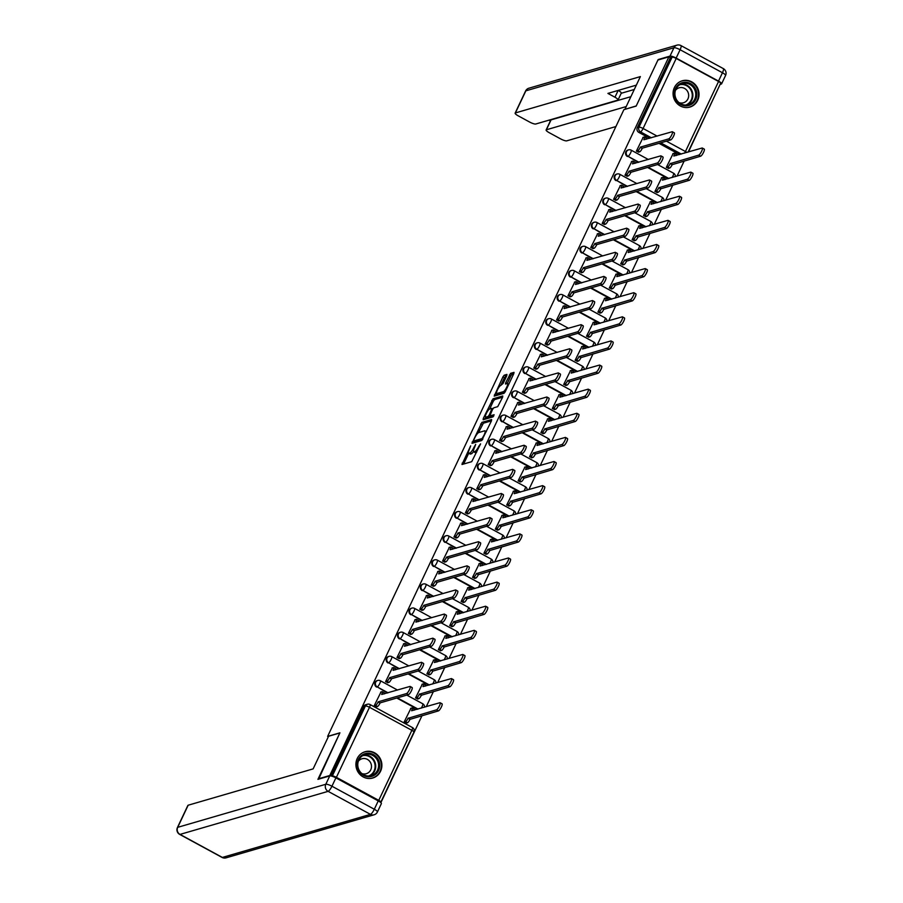 <?xml version="1.0" encoding="UTF-8"?>
<svg xmlns="http://www.w3.org/2000/svg" width="903" height="903" viewBox="0 0 903 903"><rect width="100%" height="100%" fill="white"/><g stroke="black" fill="none" stroke-linecap="round" stroke-linejoin="round"><path stroke-width="1.35" d="M470.666 445.845L461.986 464.503L471.716 461.67L480.588 443.87L478.85 446.184A5.508 1.309 -61.5 0 1 474.82 451.534L474.007 451.771A5.508 1.309 -61.5 0 1 473.68 451.76A5.508 1.309 -61.5 0 1 474.583 447.425L475.689 444.378L473.815 447.64A5.508 1.309 -61.5 0 1 469.797 453.001L468.984 453.238A5.508 1.309 -61.5 0 1 468.646 453.216A5.508 1.309 -61.5 0 1 469.549 448.881L470.666 445.845M357.216 758.531A13.68 12.935 73.8 0 0 359.022 773.419A13.68 12.935 73.8 0 0 372.713 778.025A13.68 12.935 73.8 0 0 380.569 771.23A13.68 12.935 73.8 0 0 378.775 756.342A13.68 12.935 73.8 0 0 365.072 751.747A13.68 12.935 73.8 0 0 357.216 758.531M674.383 87.58A13.68 12.935 73.8 0 0 676.178 102.468A13.68 12.935 73.8 0 0 689.869 107.073A13.68 12.935 73.8 0 0 697.726 100.278A13.68 12.935 73.8 0 0 695.931 85.39A13.68 12.935 73.8 0 0 682.228 80.796A13.68 12.935 73.8 0 0 674.383 87.58M506.752 375.761L506.922 374.406L504.201 375.196L502.937 376.867L494.189 396.135L504.021 393.313L505.285 391.631L513.751 373.729L514.033 372.375L510.624 373.323L505.748 382.669L505.466 384.023L507.204 383.549A4.605 1.095 -61.5 0 1 507.486 383.561A4.605 1.095 -61.5 0 1 506.504 387.658A4.605 1.095 -61.5 0 1 503.366 391.665L496.966 393.527A4.605 1.095 -61.5 0 1 496.684 393.516A4.605 1.095 -61.5 0 1 497.666 389.419A4.605 1.095 -61.5 0 1 500.804 385.412L503.129 383.425L506.752 375.761M318.612 779.154L339.912 732.818L327.631 736.396L623.894 109.658L636.163 106.091L657.948 60.016L668.897 56.833L329.572 775.97M318.138 778.894L329.087 775.711M481.886 422.39L471.987 443.328L481.717 440.506L491.435 420.922L491.616 419.556L481.886 422.39L483.387 423.202L478.432 432.684M483.319 418.371L493.038 398.787L502.768 395.965L502.587 397.32L497.711 406.666L493.772 407.806L492.507 409.488L489.821 415.922L494.11 414.737L493.038 416.859L483.139 419.737L483.319 418.371L484.821 419.184L485.746 417.209M679.598 154.56L658.953 143.34M649.663 138.283L638.827 132.391L640.532 131.894A3.51 3.319 -106.2 0 1 638.997 127.176L672.103 57.149A3.51 0.779 25.3 0 1 676.2 58.458L718.562 81.484A3.51 0.779 25.3 0 1 720.628 83.302L688.12 152.076M380.874 802.688L422.006 715.673M426.261 706.677L433.406 691.551M437.662 682.555L444.807 667.43M449.051 658.445L456.207 643.32M460.451 634.324L467.607 619.198M471.851 610.202L479.008 595.088M483.252 586.092L490.408 570.967M494.652 561.971L501.808 546.846M506.052 537.861L513.209 522.735M517.453 513.739L524.609 498.614M528.853 489.618L536.01 474.493M540.254 465.508L547.41 450.383M551.654 441.386L558.81 426.261M563.054 417.265L570.211 402.151M574.455 393.155L581.611 378.03M585.855 369.034L593.011 353.908M597.255 344.912L604.412 329.798M608.656 320.802L615.812 305.677M620.056 296.681L627.213 281.555M631.457 272.571L638.602 257.445M642.857 248.449L650.002 233.324M654.257 224.328L661.402 209.214M665.658 200.218L672.803 185.092M677.058 176.096L684.203 160.971M688.458 151.975L720.007 84.611M668.897 56.833L670.398 57.645L672.103 57.149M380.49 802.349L380.637 802.304A3.51 0.779 -154.7 0 0 380.818 802.18A3.51 0.779 -154.7 0 0 378.752 800.363L336.39 777.336A3.51 0.779 -154.7 0 0 332.293 776.027L365.399 705.988A3.51 3.319 -106.2 0 1 367.408 704.25L365.704 704.746A3.51 3.319 -106.2 0 0 363.695 706.485L365.399 705.988A3.51 0.779 -154.7 0 1 369.496 707.297L336.39 777.336M410.933 708.268L404.126 722.05L406.474 723.055M380.987 691.991L374.181 705.785L376.54 706.778M392.387 667.87L385.581 681.663L387.94 682.657M422.333 684.147L415.527 697.94L417.875 698.933M403.788 643.76L396.981 657.542L399.34 658.547M433.733 660.025L426.927 673.819L429.275 674.823M415.188 619.639L408.382 633.432L410.741 634.425M445.134 635.915L438.327 649.697L440.675 650.702M426.588 595.529L419.782 609.311L422.141 610.315M456.534 611.794L449.728 625.587L452.076 626.58M437.989 571.407L431.182 585.2L433.542 586.194M467.935 587.684L461.128 601.466L463.476 602.47M449.389 547.286L442.583 561.079L444.942 562.072M479.335 563.562L472.529 577.356L474.876 578.349M460.79 523.176L453.983 536.958L456.342 537.962M490.735 539.441L483.929 553.234L486.277 554.228M472.19 499.054L465.384 512.848L467.743 513.841M502.136 515.331L495.329 529.113L497.677 530.117M483.59 474.933L476.784 488.726L479.132 489.719M513.536 491.209L506.718 505.003L509.078 505.996M494.991 450.823L488.184 464.605L490.532 465.609M524.925 467.088L518.119 480.881L520.478 481.886M506.391 426.701L499.585 440.495L501.933 441.488M536.326 442.978L529.519 456.76L531.878 457.765M517.791 402.591L510.985 416.373L513.333 417.378M547.726 418.857L540.92 432.65L543.279 433.643M529.192 378.47L522.385 392.263L524.733 393.256M559.126 394.746L552.32 408.528L554.679 409.533M540.592 354.348L533.786 368.142L536.134 369.135M570.527 370.625L563.72 384.418L566.079 385.412M551.993 330.238L545.186 344.02L547.534 345.025M581.927 346.504L575.121 360.297L577.48 361.29M563.393 306.117L556.587 319.91L558.934 320.904M593.327 322.394L586.521 336.176L588.88 337.18M574.793 281.996L567.987 295.789L570.335 296.782M604.728 298.272L597.921 312.066L600.281 313.059M586.194 257.886L579.387 271.668L581.735 272.672M616.128 274.151L609.322 287.944L611.681 288.949M597.594 233.764L590.788 247.557L593.136 248.551M627.529 250.041L620.722 263.823L623.07 264.827M608.994 209.654L602.188 223.436L604.536 224.441M638.929 225.919L632.123 239.713L634.47 240.706M620.395 185.533L613.588 199.326L615.936 200.319M650.329 201.809L643.523 215.591L645.871 216.596M631.795 161.411L624.989 175.205L627.337 176.198M661.73 177.688L654.923 191.481L657.271 192.474M643.196 137.301L636.389 151.083L638.737 152.088M673.13 153.566L666.324 167.36L668.671 168.353M668.197 178.67L647.553 167.45M638.263 162.405L628.036 156.332A3.51 3.319 -106.2 0 1 628.511 149.875L627.912 150.056A3.51 3.319 73.8 0 0 627.427 156.512M656.797 202.791L636.152 191.571M626.863 186.515L616.636 180.453A3.51 3.319 -106.2 0 1 617.11 173.997L616.512 174.166A3.51 3.319 73.8 0 0 616.027 180.634M645.397 226.913L624.752 215.693M615.462 210.636L605.236 204.575A3.51 3.319 -106.2 0 1 605.71 198.107L605.112 198.288A3.51 3.319 73.8 0 0 604.626 204.744M633.996 251.023L613.351 239.803M604.062 234.757L593.835 228.685A3.51 3.319 -106.2 0 1 594.309 222.228L593.711 222.409A3.51 3.319 73.8 0 0 593.226 228.865M622.596 275.144L601.951 263.924M592.661 258.868L582.435 252.806A3.51 3.319 -106.2 0 1 582.909 246.35L582.311 246.519A3.51 3.319 73.8 0 0 581.825 252.987M611.196 299.265L590.551 288.046M581.261 282.989L571.035 276.928A3.51 3.319 -106.2 0 1 571.509 270.46L570.91 270.64A3.51 3.319 73.8 0 0 570.425 277.097M599.795 323.376L579.15 312.156M569.861 307.11L559.634 301.038A3.51 3.319 -106.2 0 1 560.108 294.581L559.51 294.75A3.51 3.319 73.8 0 0 559.025 301.218M588.395 347.497L567.761 336.277M558.46 331.22L548.234 325.159A3.51 3.319 -106.2 0 1 548.708 318.691L548.11 318.872A3.51 3.319 73.8 0 0 547.624 325.328M576.994 371.607L556.361 360.399M547.06 355.342L536.833 349.28A3.51 3.319 -106.2 0 1 537.308 342.813L536.709 342.993A3.51 3.319 73.8 0 0 536.224 349.45M565.594 395.728L544.961 384.509M535.66 379.452L525.433 373.39A3.51 3.319 -106.2 0 1 525.907 366.934L525.309 367.103A3.51 3.319 73.8 0 0 524.824 373.571M554.194 419.85L533.56 408.63M524.259 403.573L514.033 397.512A3.51 3.319 -106.2 0 1 514.518 391.044L513.909 391.225A3.51 3.319 73.8 0 0 513.423 397.681M542.793 443.96L522.16 432.74M512.859 427.695L502.632 421.622A3.51 3.319 -106.2 0 1 503.118 415.166L502.508 415.346A3.51 3.319 73.8 0 0 502.023 421.803M531.393 468.081L510.759 456.862M501.458 451.805L491.232 445.743A3.51 3.319 -106.2 0 1 491.717 439.287L491.108 439.456A3.51 3.319 73.8 0 0 490.622 445.924M519.993 492.203L499.359 480.983M490.058 475.926L479.832 469.865A3.51 3.319 -106.2 0 1 480.317 463.397L479.707 463.578A3.51 3.319 73.8 0 0 479.222 470.034M508.592 516.313L487.959 505.093M478.658 500.048L468.431 493.975A3.51 3.319 -106.2 0 1 468.917 487.518L468.307 487.688A3.51 3.319 73.8 0 0 467.822 494.155M497.192 540.434L476.558 529.214M467.257 524.158L457.031 518.096A3.51 3.319 -106.2 0 1 457.516 511.629L456.907 511.809A3.51 3.319 73.8 0 0 456.421 518.266M485.791 564.544L465.158 553.336M455.857 548.279L445.63 542.218A3.51 3.319 -106.2 0 1 446.116 535.75L445.506 535.93A3.51 3.319 73.8 0 0 445.021 542.387M474.391 588.666L453.757 577.446M444.457 572.389L434.23 566.328A3.51 3.319 -106.2 0 1 434.715 559.871L434.106 560.041A3.51 3.319 73.8 0 0 433.621 566.508M462.991 612.787L442.357 601.567M433.056 596.511L422.83 590.449A3.51 3.319 -106.2 0 1 423.315 583.981L422.706 584.162A3.51 3.319 73.8 0 0 422.22 590.618M451.59 636.897L430.957 625.677M421.656 620.632L411.429 614.559A3.51 3.319 -106.2 0 1 411.915 608.103L411.305 608.283A3.51 3.319 73.8 0 0 410.82 614.74M440.19 661.019L419.556 649.799M410.255 644.742L400.029 638.681A3.51 3.319 -106.2 0 1 400.514 632.224L399.905 632.393A3.51 3.319 73.8 0 0 399.419 638.861M428.79 685.14L408.156 673.92M398.855 668.863L388.629 662.802A3.51 3.319 -106.2 0 1 389.114 656.334L388.504 656.515A3.51 3.319 73.8 0 0 388.019 662.971M417.389 709.25L396.756 698.03M387.455 692.985L377.228 686.912A3.51 3.319 -106.2 0 1 377.714 680.456L377.104 680.625A3.51 3.319 73.8 0 0 376.619 687.093M327.631 736.396L328.32 736.769M670.398 57.645L637.292 127.673A3.51 3.319 73.8 0 0 638.827 132.391M330.859 775.937L363.695 706.485M468.646 453.216L470.147 454.04A5.508 1.309 -61.5 0 0 470.486 454.051L468.984 453.238M473.522 451.579A5.508 1.309 -61.5 0 1 471.298 453.814L470.486 454.051M473.68 451.76L475.17 452.572A5.508 1.309 -61.5 0 0 475.509 452.584L474.007 451.771M476.66 452.189A5.508 1.309 -61.5 0 1 476.321 452.347L475.509 452.584M468.713 453.261L463.623 464.018M491.469 420.854L483.387 423.202M474.289 441.454L473.635 442.854M473.714 440.077L473.59 441.036L482.123 438.553L484.042 435.178A5.508 1.309 -61.5 0 0 484.945 430.844A5.508 1.309 -61.5 0 0 484.618 430.821L478.782 432.526A5.508 1.309 -61.5 0 0 474.752 437.876L473.714 440.077M474.967 441.781L473.59 441.036M482.484 439.693L475.08 441.849M490.476 416.283L487.338 417.931A4.605 1.095 -61.5 0 1 487.056 417.92L485.554 417.107A4.605 1.095 -61.5 0 1 486.536 413.01A4.605 1.095 -61.5 0 1 489.674 409.003L493.286 401.282L491.785 400.469M502.621 397.252L494.539 399.611L493.286 401.282M491.266 416.655L493.704 416.08M485.554 417.107A4.605 1.095 -61.5 0 0 485.837 417.118L488.094 416.464L489.347 414.793L492.033 408.348L489.674 409.003M496.684 393.516L498.185 394.329A4.605 1.095 -61.5 0 0 498.456 394.34L496.966 393.527M504.8 392.5L498.456 394.34M513.784 373.661L512.125 374.135L510.861 375.817L507.215 383.549M496.898 393.629L495.939 395.661M506.786 375.693L504.438 377.68L500.781 385.423M404.194 722.095L405.47 721.723A3.51 0.835 -61.5 0 0 408.032 718.314L436.488 709.837A4.03 0.959 -61.5 0 0 439.23 706.327A4.03 0.959 -61.5 0 0 440.1 702.737A4.03 0.959 -61.5 0 0 439.851 702.726L411.61 710.74A3.51 0.835 -61.5 0 0 412.186 707.975A3.51 0.835 -61.5 0 0 411.971 707.963L410.594 708.358M413.913 709.024A3.51 0.835 118.5 0 1 414.127 709.024A3.51 0.835 118.5 0 1 414.161 710.187M441.793 703.776A4.03 0.959 118.5 0 1 442.041 703.787A4.03 0.959 118.5 0 1 441.183 707.376A4.03 0.959 118.5 0 1 438.44 710.887L409.973 719.364A3.51 0.835 118.5 0 1 407.411 722.784L405.47 721.723M406.136 723.145L407.411 722.784M410.086 719.138L408.133 718.077M374.26 705.819L375.524 705.446A3.51 0.835 -61.5 0 0 378.086 702.037L380.039 703.098A3.51 0.835 118.5 0 1 377.477 706.507L376.201 706.88M383.978 692.748A3.51 0.835 118.5 0 1 384.193 692.759A3.51 0.835 118.5 0 1 384.226 693.922M411.858 687.51A4.03 0.959 118.5 0 1 412.107 687.522A4.03 0.959 118.5 0 1 411.249 691.111A4.03 0.959 118.5 0 1 408.495 694.621L380.152 702.861M378.199 701.8L406.553 693.56A4.03 0.959 -61.5 0 0 409.296 690.05A4.03 0.959 -61.5 0 0 410.165 686.461A4.03 0.959 -61.5 0 0 409.917 686.449L381.676 694.463A3.51 0.835 -61.5 0 0 382.251 691.698A3.51 0.835 -61.5 0 0 382.037 691.687L380.66 692.093M415.594 697.974L416.87 697.601A3.51 0.835 -61.5 0 0 419.432 694.193L447.888 685.716A4.03 0.959 -61.5 0 0 450.631 682.205A4.03 0.959 -61.5 0 0 451.5 678.616A4.03 0.959 -61.5 0 0 451.252 678.605L423.01 686.619A3.51 0.835 -61.5 0 0 423.586 683.853A3.51 0.835 -61.5 0 0 423.372 683.842L421.994 684.248M425.313 684.903A3.51 0.835 118.5 0 1 425.527 684.914A3.51 0.835 118.5 0 1 425.561 686.077M453.193 679.666A4.03 0.959 118.5 0 1 453.441 679.677A4.03 0.959 118.5 0 1 452.584 683.266A4.03 0.959 118.5 0 1 449.841 686.777L421.374 695.254A3.51 0.835 118.5 0 1 418.811 698.662L416.87 697.601M417.536 699.035L418.811 698.662M421.487 695.017L419.534 693.955M426.995 673.852L428.27 673.491A3.51 0.835 -61.5 0 0 430.833 670.071L459.288 661.594A4.03 0.959 -61.5 0 0 462.031 658.084A4.03 0.959 -61.5 0 0 462.9 654.494A4.03 0.959 -61.5 0 0 462.652 654.483L434.411 662.497A3.51 0.835 -61.5 0 0 434.986 659.743A3.51 0.835 -61.5 0 0 434.772 659.732L433.395 660.127M436.713 660.782A3.51 0.835 118.5 0 1 436.928 660.793A3.51 0.835 118.5 0 1 436.962 661.955M464.594 655.544A4.03 0.959 118.5 0 1 464.842 655.555A4.03 0.959 118.5 0 1 463.984 659.145A4.03 0.959 118.5 0 1 461.241 662.655L432.774 671.132A3.51 0.835 118.5 0 1 430.212 674.541L428.27 673.491M428.936 674.913L430.212 674.541M432.887 670.906L430.934 669.845M328.557 736.261L313.138 768.882L188.163 805.216L177.71 827.329L325.802 784.267L329.753 775.914L317.912 779.357L339.844 732.976L328.557 736.261M378.255 800.905L335.893 777.878L331.943 786.22L374.305 809.246L378.255 800.905A5.26 1.174 25.3 0 1 381.359 803.636L377.42 811.978A5.26 1.174 -154.7 0 0 374.305 809.246A5.26 1.253 -61.5 0 1 370.467 814.371L328.105 791.344L180.013 834.406L222.364 857.432L370.467 814.371A5.26 4.978 73.8 0 0 374.124 814.788A5.26 5.26 0 0 0 377.42 811.978M222.048 857.421A5.26 5.26 0 0 0 226.032 857.85A5.26 4.978 73.8 0 1 222.364 857.432A5.26 1.253 118.5 0 1 222.048 857.421L179.686 834.395A5.26 1.253 -61.5 0 0 180.013 834.406A5.26 4.978 73.8 0 1 177.71 827.329A5.26 1.174 -154.7 0 0 177.439 827.52L187.892 805.408A5.26 1.174 25.3 0 1 188.163 805.216M329.753 775.914A5.26 1.174 25.3 0 1 335.893 777.878M676.144 58.074L718.506 81.101L722.456 72.748L680.094 49.721L676.144 58.074A5.26 1.174 -154.7 0 0 670.003 56.11L658.163 59.553L636.243 105.933L625.113 109.297M624.955 109.218L640.374 76.597L515.399 112.931A5.26 1.174 -154.7 0 0 515.139 113.123A5.26 1.174 -154.7 0 0 518.243 115.855L529.621 122.04A5.26 1.174 -154.7 0 0 535.761 124.004L617.787 100.143A5.26 1.174 -154.7 0 0 618.058 99.951A5.26 1.174 -154.7 0 0 614.954 97.231L618.171 90.424A5.26 1.174 25.3 0 1 621.275 93.156L618.058 99.951M636.333 85.142L607.911 93.404L614.954 97.231M546.123 129.964L550.796 120.076A5.26 1.174 25.3 0 1 551.067 119.885L546.383 129.772A5.26 1.174 -154.7 0 0 546.123 129.964A5.26 1.174 -154.7 0 0 549.227 132.696L560.605 138.881A5.26 1.174 -154.7 0 0 566.745 140.845L615.902 126.544M549.013 120.144L550.401 120.9M546.383 129.772L626.208 106.565M718.506 81.101A5.26 1.174 -154.7 0 1 721.61 83.832A5.26 1.174 -154.7 0 1 721.339 84.024L720.12 84.374M634.278 89.487L621.208 93.28M551.067 119.885L630.881 96.677M363.525 775.451A11.841 11.186 -106.2 0 1 358.356 759.525A11.841 11.186 -106.2 0 1 373.39 754.581A11.841 11.186 -106.2 0 1 378.56 770.507A11.841 11.186 -106.2 0 1 363.525 775.451M372.747 755.427A10.96 10.362 73.8 0 0 365.117 754.558A10.96 10.362 73.8 0 0 357.802 763.915A10.96 10.362 73.8 0 0 363.616 774.751A10.96 10.362 73.8 0 0 371.246 775.621A10.96 10.362 73.8 0 0 378.56 766.275A10.96 10.362 73.8 0 0 372.747 755.427M361.889 773.578A7.811 7.382 73.8 0 0 367.408 759.378A7.811 7.382 73.8 0 0 358.31 761.297M370.185 778.476A13.601 12.845 73.8 0 0 372.25 778.07A13.601 12.845 73.8 0 0 381.326 766.478A13.601 12.845 73.8 0 0 374.124 753.034A13.601 12.845 73.8 0 0 364.654 751.951A13.601 12.845 73.8 0 0 362.69 752.718M680.681 104.5A11.841 11.186 -106.2 0 1 675.512 88.562A11.841 11.186 -106.2 0 1 690.547 83.629A11.841 11.186 -106.2 0 1 695.716 99.556A11.841 11.186 -106.2 0 1 680.681 104.5M689.903 84.476A10.96 10.362 73.8 0 0 682.273 83.607A10.96 10.362 73.8 0 0 674.959 92.964A10.96 10.362 73.8 0 0 680.772 103.8A10.96 10.362 73.8 0 0 688.402 104.669A10.96 10.362 73.8 0 0 695.716 95.323A10.96 10.362 73.8 0 0 689.903 84.476M679.045 102.626A7.811 7.382 73.8 0 0 684.576 88.426A7.811 7.382 73.8 0 0 675.467 90.345M687.341 107.525A13.601 12.845 73.8 0 0 689.407 107.118A13.601 12.845 73.8 0 0 698.482 95.515A13.601 12.845 73.8 0 0 691.28 82.083A13.601 12.845 73.8 0 0 681.821 80.999A13.601 12.845 73.8 0 0 679.846 81.767M385.66 681.697L386.924 681.336A3.51 0.835 -61.5 0 0 389.486 677.916L391.439 678.977A3.51 0.835 118.5 0 1 388.877 682.386L387.601 682.758M395.379 668.626A3.51 0.835 118.5 0 1 395.593 668.638A3.51 0.835 118.5 0 1 395.627 669.8M423.259 663.389A4.03 0.959 118.5 0 1 423.507 663.4A4.03 0.959 118.5 0 1 422.638 666.99A4.03 0.959 118.5 0 1 419.895 670.5L391.552 678.74M389.599 677.69L417.954 669.439A4.03 0.959 -61.5 0 0 420.696 665.929A4.03 0.959 -61.5 0 0 421.566 662.339A4.03 0.959 -61.5 0 0 421.317 662.328L393.076 670.342A3.51 0.835 -61.5 0 0 393.652 667.577A3.51 0.835 -61.5 0 0 393.437 667.577L392.06 667.972M397.06 657.587L398.325 657.215A3.51 0.835 -61.5 0 0 400.887 653.806L402.84 654.856A3.51 0.835 118.5 0 1 400.277 658.276L399.002 658.637M406.779 644.516A3.51 0.835 118.5 0 1 406.993 644.528A3.51 0.835 118.5 0 1 407.027 645.679M434.659 639.268A4.03 0.959 118.5 0 1 434.907 639.279A4.03 0.959 118.5 0 1 434.038 642.868A4.03 0.959 118.5 0 1 431.295 646.379L402.941 654.63M401 653.569L429.354 645.329A4.03 0.959 -61.5 0 0 432.097 641.819A4.03 0.959 -61.5 0 0 432.966 638.229A4.03 0.959 -61.5 0 0 432.718 638.218L404.476 646.232A3.51 0.835 -61.5 0 0 405.052 643.467A3.51 0.835 -61.5 0 0 404.837 643.455L403.46 643.85M438.395 649.742L439.671 649.37A3.51 0.835 -61.5 0 0 442.233 645.961L470.689 637.484A4.03 0.959 -61.5 0 0 473.432 633.974A4.03 0.959 -61.5 0 0 474.301 630.384A4.03 0.959 -61.5 0 0 474.052 630.373L445.811 638.387A3.51 0.835 -61.5 0 0 446.387 635.622A3.51 0.835 -61.5 0 0 446.172 635.61L444.795 636.005M448.114 636.671A3.51 0.835 118.5 0 1 448.328 636.683A3.51 0.835 118.5 0 1 448.362 637.845M475.994 631.423A4.03 0.959 118.5 0 1 476.242 631.434A4.03 0.959 118.5 0 1 475.384 635.035A4.03 0.959 118.5 0 1 472.641 638.534L444.174 647.011A3.51 0.835 118.5 0 1 441.612 650.431L439.671 649.37M440.337 650.803L441.612 650.431M444.287 646.785L442.335 645.724M449.796 625.621L451.071 625.248A3.51 0.835 -61.5 0 0 453.633 621.84L482.089 613.363A4.03 0.959 -61.5 0 0 484.832 609.852A4.03 0.959 -61.5 0 0 485.701 606.263A4.03 0.959 -61.5 0 0 485.453 606.252L457.211 614.266A3.51 0.835 -61.5 0 0 457.787 611.5A3.51 0.835 -61.5 0 0 457.573 611.489L456.196 611.895M459.514 612.55A3.51 0.835 118.5 0 1 459.729 612.561A3.51 0.835 118.5 0 1 459.762 613.724M487.394 607.313A4.03 0.959 118.5 0 1 487.643 607.324A4.03 0.959 118.5 0 1 486.785 610.913A4.03 0.959 118.5 0 1 484.042 614.424L455.575 622.901A3.51 0.835 118.5 0 1 453.013 626.31L451.071 625.248M451.737 626.682L453.013 626.31M455.688 622.664L453.735 621.614M461.196 601.511L462.471 601.138A3.51 0.835 -61.5 0 0 465.034 597.73L493.489 589.253A4.03 0.959 -61.5 0 0 496.232 585.742A4.03 0.959 -61.5 0 0 497.101 582.142A4.03 0.959 -61.5 0 0 496.853 582.13L468.612 590.144A3.51 0.835 -61.5 0 0 469.188 587.39A3.51 0.835 -61.5 0 0 468.973 587.379L467.596 587.774M470.914 588.44A3.51 0.835 118.5 0 1 471.129 588.44A3.51 0.835 118.5 0 1 471.163 589.603M498.795 583.191A4.03 0.959 118.5 0 1 499.043 583.203A4.03 0.959 118.5 0 1 498.185 586.792A4.03 0.959 118.5 0 1 495.442 590.302L466.975 598.779A3.51 0.835 118.5 0 1 464.413 602.199L462.471 601.138M463.137 602.561L464.413 602.199M467.088 598.554L465.135 597.493M408.461 633.466L409.725 633.093A3.51 0.835 -61.5 0 0 412.287 629.684L414.24 630.745A3.51 0.835 118.5 0 1 411.678 634.154L410.402 634.527M418.179 620.395A3.51 0.835 118.5 0 1 418.394 620.406A3.51 0.835 118.5 0 1 418.428 621.569M446.059 615.157A4.03 0.959 118.5 0 1 446.308 615.169A4.03 0.959 118.5 0 1 445.439 618.758A4.03 0.959 118.5 0 1 442.696 622.269L414.342 630.508M412.4 629.459L440.754 621.208A4.03 0.959 -61.5 0 0 443.497 617.697A4.03 0.959 -61.5 0 0 444.366 614.108A4.03 0.959 -61.5 0 0 444.118 614.096L415.877 622.111A3.51 0.835 -61.5 0 0 416.452 619.345A3.51 0.835 -61.5 0 0 416.238 619.334L414.861 619.74M419.861 609.356L421.125 608.983A3.51 0.835 -61.5 0 0 423.688 605.563L425.64 606.624A3.51 0.835 118.5 0 1 423.078 610.033L421.803 610.405M429.58 596.273A3.51 0.835 118.5 0 1 429.794 596.285A3.51 0.835 118.5 0 1 429.828 597.447M457.46 591.036A4.03 0.959 118.5 0 1 457.708 591.047A4.03 0.959 118.5 0 1 456.839 594.637A4.03 0.959 118.5 0 1 454.096 598.147L425.742 606.398M423.8 605.337L452.155 597.086A4.03 0.959 -61.5 0 0 454.898 593.587A4.03 0.959 -61.5 0 0 455.767 589.986A4.03 0.959 -61.5 0 0 455.518 589.975L427.277 597.989A3.51 0.835 -61.5 0 0 427.841 595.235A3.51 0.835 -61.5 0 0 427.638 595.224L426.261 595.619M431.262 585.234L432.526 584.862A3.51 0.835 -61.5 0 0 435.088 581.453L437.041 582.514A3.51 0.835 118.5 0 1 434.478 585.923L433.203 586.295M440.98 572.163A3.51 0.835 118.5 0 1 441.195 572.175A3.51 0.835 118.5 0 1 441.228 573.337M468.86 566.926A4.03 0.959 118.5 0 1 469.108 566.926A4.03 0.959 118.5 0 1 468.239 570.527A4.03 0.959 118.5 0 1 465.496 574.037L437.142 582.277M435.201 581.216L463.555 572.976A4.03 0.959 -61.5 0 0 466.298 569.466A4.03 0.959 -61.5 0 0 467.167 565.876A4.03 0.959 -61.5 0 0 466.919 565.865L438.677 573.879A3.51 0.835 -61.5 0 0 439.242 571.114A3.51 0.835 -61.5 0 0 439.027 571.102L437.662 571.509M472.596 577.389L473.861 577.017A3.51 0.835 -61.5 0 0 476.434 573.608L504.89 565.131A4.03 0.959 -61.5 0 0 507.633 561.621A4.03 0.959 -61.5 0 0 508.502 558.031A4.03 0.959 -61.5 0 0 508.254 558.02L480.012 566.034A3.51 0.835 -61.5 0 0 480.588 563.269A3.51 0.835 -61.5 0 0 480.373 563.258L478.996 563.664M482.315 564.319A3.51 0.835 118.5 0 1 482.529 564.33A3.51 0.835 118.5 0 1 482.563 565.492M510.195 559.081A4.03 0.959 118.5 0 1 510.443 559.092A4.03 0.959 118.5 0 1 509.585 562.682A4.03 0.959 118.5 0 1 506.843 566.192L478.376 574.669A3.51 0.835 118.5 0 1 475.813 578.078L473.861 577.017M474.538 578.451L475.813 578.078M478.488 574.432L476.536 573.371M442.662 561.113L443.926 560.74A3.51 0.835 -61.5 0 0 446.488 557.332L448.441 558.393A3.51 0.835 118.5 0 1 445.879 561.801L444.603 562.174M452.38 548.042A3.51 0.835 118.5 0 1 452.595 548.053A3.51 0.835 118.5 0 1 452.629 549.216M480.261 542.805A4.03 0.959 118.5 0 1 480.509 542.816A4.03 0.959 118.5 0 1 479.64 546.405A4.03 0.959 118.5 0 1 476.897 549.916L448.543 558.156M446.601 557.106L474.955 548.855A4.03 0.959 -61.5 0 0 477.698 545.344A4.03 0.959 -61.5 0 0 478.567 541.755A4.03 0.959 -61.5 0 0 478.319 541.744L450.078 549.758A3.51 0.835 -61.5 0 0 450.642 546.992A3.51 0.835 -61.5 0 0 450.428 546.992L449.062 547.387M483.997 553.268L485.261 552.907A3.51 0.835 -61.5 0 0 487.823 549.487L516.29 541.01A4.03 0.959 -61.5 0 0 519.033 537.499A4.03 0.959 -61.5 0 0 519.902 533.91A4.03 0.959 -61.5 0 0 519.654 533.899L491.413 541.913A3.51 0.835 -61.5 0 0 491.988 539.147A3.51 0.835 -61.5 0 0 491.774 539.147L490.397 539.543M493.715 540.197A3.51 0.835 118.5 0 1 493.93 540.208A3.51 0.835 118.5 0 1 493.964 541.371M521.595 534.96A4.03 0.959 118.5 0 1 521.844 534.971A4.03 0.959 118.5 0 1 520.986 538.56A4.03 0.959 118.5 0 1 518.232 542.071L489.776 550.548A3.51 0.835 118.5 0 1 487.214 553.957L485.261 552.907M485.938 554.329L487.214 553.957M489.889 550.311L487.936 549.261M454.051 537.003L455.326 536.63A3.51 0.835 -61.5 0 0 457.889 533.221L459.841 534.271A3.51 0.835 118.5 0 1 457.279 537.691L456.004 538.053M463.781 523.932A3.51 0.835 118.5 0 1 463.995 523.932A3.51 0.835 118.5 0 1 464.029 525.094M491.661 518.683A4.03 0.959 118.5 0 1 491.909 518.694A4.03 0.959 118.5 0 1 491.04 522.284A4.03 0.959 118.5 0 1 488.297 525.794L459.943 534.045M458.002 532.984L486.356 524.745A4.03 0.959 -61.5 0 0 489.099 521.234A4.03 0.959 -61.5 0 0 489.957 517.645A4.03 0.959 -61.5 0 0 489.719 517.633L461.478 525.636A3.51 0.835 -61.5 0 0 462.043 522.882A3.51 0.835 -61.5 0 0 461.828 522.871L460.462 523.266M495.397 529.158L496.661 528.786A3.51 0.835 -61.5 0 0 499.224 525.377L527.691 516.9A4.03 0.959 -61.5 0 0 530.433 513.389A4.03 0.959 -61.5 0 0 531.303 509.8A4.03 0.959 -61.5 0 0 531.054 509.789L502.813 517.803A3.51 0.835 -61.5 0 0 503.389 515.037A3.51 0.835 -61.5 0 0 503.174 515.026L501.797 515.421M505.116 516.087A3.51 0.835 118.5 0 1 505.33 516.087A3.51 0.835 118.5 0 1 505.364 517.25M532.996 510.838A4.03 0.959 118.5 0 1 533.244 510.85A4.03 0.959 118.5 0 1 532.386 514.439A4.03 0.959 118.5 0 1 529.632 517.95L501.176 526.426A3.51 0.835 118.5 0 1 498.614 529.847L496.661 528.786M497.339 530.208L498.614 529.847M501.289 526.201L499.336 525.14M465.451 512.881L466.727 512.509A3.51 0.835 -61.5 0 0 469.289 509.1L471.242 510.161A3.51 0.835 118.5 0 1 468.68 513.57L467.404 513.942M475.181 499.81A3.51 0.835 118.5 0 1 475.396 499.822A3.51 0.835 118.5 0 1 475.429 500.984M503.061 494.573A4.03 0.959 118.5 0 1 503.31 494.584A4.03 0.959 118.5 0 1 502.44 498.174A4.03 0.959 118.5 0 1 499.698 501.684L471.343 509.924M469.402 508.863L497.756 500.623A4.03 0.959 -61.5 0 0 500.499 497.113A4.03 0.959 -61.5 0 0 501.357 493.523A4.03 0.959 -61.5 0 0 501.12 493.512L472.867 501.526A3.51 0.835 -61.5 0 0 473.443 498.761A3.51 0.835 -61.5 0 0 473.228 498.749L471.863 499.156M506.797 505.037L508.062 504.664A3.51 0.835 -61.5 0 0 510.624 501.255L539.091 492.778A4.03 0.959 -61.5 0 0 541.834 489.268A4.03 0.959 -61.5 0 0 542.703 485.679A4.03 0.959 -61.5 0 0 542.455 485.667L514.213 493.681A3.51 0.835 -61.5 0 0 514.789 490.916A3.51 0.835 -61.5 0 0 514.575 490.905L513.197 491.311M516.516 491.966A3.51 0.835 118.5 0 1 516.73 491.977A3.51 0.835 118.5 0 1 516.764 493.14M544.396 486.728A4.03 0.959 118.5 0 1 544.644 486.74A4.03 0.959 118.5 0 1 543.787 490.329A4.03 0.959 118.5 0 1 541.032 493.839L512.577 502.316A3.51 0.835 118.5 0 1 510.014 505.725L508.062 504.664M508.739 506.098L510.014 505.725M512.69 502.079L510.737 501.018M476.852 488.76L478.127 488.399A3.51 0.835 -61.5 0 0 480.689 484.979L482.642 486.04A3.51 0.835 118.5 0 1 480.08 489.449L478.804 489.821M486.582 475.689A3.51 0.835 118.5 0 1 486.796 475.7A3.51 0.835 118.5 0 1 486.83 476.863M514.462 470.452A4.03 0.959 118.5 0 1 514.71 470.463A4.03 0.959 118.5 0 1 513.841 474.052A4.03 0.959 118.5 0 1 511.098 477.563L482.744 485.803M480.802 484.753L509.157 476.502A4.03 0.959 -61.5 0 0 511.899 472.991A4.03 0.959 -61.5 0 0 512.757 469.402A4.03 0.959 -61.5 0 0 512.52 469.391L484.268 477.405A3.51 0.835 -61.5 0 0 484.843 474.639A3.51 0.835 -61.5 0 0 484.629 474.639L483.263 475.034M518.198 480.915L519.462 480.554A3.51 0.835 -61.5 0 0 522.024 477.134L550.491 468.657A4.03 0.959 -61.5 0 0 553.234 465.147A4.03 0.959 -61.5 0 0 554.103 461.557A4.03 0.959 -61.5 0 0 553.855 461.546L525.614 469.56A3.51 0.835 -61.5 0 0 526.189 466.806A3.51 0.835 -61.5 0 0 525.975 466.795L524.598 467.19M527.916 467.844A3.51 0.835 118.5 0 1 528.131 467.856A3.51 0.835 118.5 0 1 528.165 469.018M555.796 462.607A4.03 0.959 118.5 0 1 556.045 462.618A4.03 0.959 118.5 0 1 555.187 466.208A4.03 0.959 118.5 0 1 552.433 469.718L523.977 478.195A3.51 0.835 118.5 0 1 521.415 481.604L519.462 480.554M520.139 481.976L521.415 481.604M524.09 477.969L522.137 476.908M488.252 464.65L489.528 464.277A3.51 0.835 -61.5 0 0 492.09 460.869L494.043 461.918A3.51 0.835 118.5 0 1 491.48 465.338L490.205 465.7M497.982 451.579A3.51 0.835 118.5 0 1 498.196 451.59A3.51 0.835 118.5 0 1 498.23 452.742M525.862 446.33A4.03 0.959 118.5 0 1 526.11 446.342A4.03 0.959 118.5 0 1 525.241 449.931A4.03 0.959 118.5 0 1 522.498 453.441L494.144 461.693M492.203 460.632L520.557 452.392A4.03 0.959 -61.5 0 0 523.3 448.881A4.03 0.959 -61.5 0 0 524.158 445.292A4.03 0.959 -61.5 0 0 523.921 445.281L495.668 453.295A3.51 0.835 -61.5 0 0 496.244 450.529A3.51 0.835 -61.5 0 0 496.029 450.518L494.663 450.913M529.598 456.805L530.862 456.433A3.51 0.835 -61.5 0 0 533.425 453.024L561.892 444.547A4.03 0.959 -61.5 0 0 564.635 441.036A4.03 0.959 -61.5 0 0 565.504 437.447A4.03 0.959 -61.5 0 0 565.255 437.436L537.014 445.45A3.51 0.835 -61.5 0 0 537.59 442.684A3.51 0.835 -61.5 0 0 537.375 442.673L535.998 443.068M539.317 443.734A3.51 0.835 118.5 0 1 539.531 443.745A3.51 0.835 118.5 0 1 539.565 444.897M567.197 438.486A4.03 0.959 118.5 0 1 567.445 438.497A4.03 0.959 118.5 0 1 566.576 442.098A4.03 0.959 118.5 0 1 563.833 445.597L535.377 454.074A3.51 0.835 118.5 0 1 532.815 457.494L530.862 456.433M531.54 457.866L532.815 457.494M535.49 453.848L533.538 452.787M499.652 440.529L500.928 440.156A3.51 0.835 -61.5 0 0 503.49 436.747L505.443 437.808A3.51 0.835 118.5 0 1 502.881 441.217L501.605 441.59M509.382 427.458A3.51 0.835 118.5 0 1 509.597 427.469A3.51 0.835 118.5 0 1 509.631 428.632M537.262 422.22A4.03 0.959 118.5 0 1 537.511 422.232A4.03 0.959 118.5 0 1 536.642 425.821A4.03 0.959 118.5 0 1 533.899 429.331L505.545 437.571M503.603 436.521L531.957 428.27A4.03 0.959 -61.5 0 0 534.7 424.76A4.03 0.959 -61.5 0 0 535.558 421.17A4.03 0.959 -61.5 0 0 535.321 421.159L507.068 429.173A3.51 0.835 -61.5 0 0 507.644 426.408A3.51 0.835 -61.5 0 0 507.43 426.397L506.064 426.803M540.999 432.684L542.263 432.311A3.51 0.835 -61.5 0 0 544.825 428.902L573.292 420.426A4.03 0.959 -61.5 0 0 576.035 416.915A4.03 0.959 -61.5 0 0 576.904 413.326A4.03 0.959 -61.5 0 0 576.656 413.314L548.414 421.329A3.51 0.835 -61.5 0 0 548.99 418.563A3.51 0.835 -61.5 0 0 548.776 418.552L547.399 418.958M550.717 419.613A3.51 0.835 118.5 0 1 550.932 419.624A3.51 0.835 118.5 0 1 550.965 420.787M578.597 414.375A4.03 0.959 118.5 0 1 578.846 414.387A4.03 0.959 118.5 0 1 577.976 417.976A4.03 0.959 118.5 0 1 575.234 421.487L546.778 429.963A3.51 0.835 118.5 0 1 544.216 433.372L542.263 432.311M542.94 433.745L544.216 433.372M546.879 429.726L544.938 428.677M511.053 416.418L512.328 416.046A3.51 0.835 -61.5 0 0 514.891 412.626L516.843 413.687A3.51 0.835 118.5 0 1 514.281 417.096L513.006 417.468M520.783 403.336A3.51 0.835 118.5 0 1 520.997 403.348A3.51 0.835 118.5 0 1 521.031 404.51M548.663 398.099A4.03 0.959 118.5 0 1 548.911 398.11A4.03 0.959 118.5 0 1 548.042 401.7A4.03 0.959 118.5 0 1 545.299 405.21L516.945 413.461M515.003 412.4L543.358 404.149A4.03 0.959 -61.5 0 0 546.101 400.65A4.03 0.959 -61.5 0 0 546.958 397.049A4.03 0.959 -61.5 0 0 546.721 397.038L518.469 405.052A3.51 0.835 -61.5 0 0 519.044 402.298A3.51 0.835 -61.5 0 0 518.83 402.286L517.464 402.682M552.399 408.574L553.663 408.201A3.51 0.835 -61.5 0 0 556.225 404.781L584.692 396.315A4.03 0.959 -61.5 0 0 587.435 392.805A4.03 0.959 -61.5 0 0 588.304 389.204A4.03 0.959 -61.5 0 0 588.056 389.193L559.815 397.207A3.51 0.835 -61.5 0 0 560.391 394.453A3.51 0.835 -61.5 0 0 560.176 394.442L558.799 394.837M562.117 395.503A3.51 0.835 118.5 0 1 562.332 395.503A3.51 0.835 118.5 0 1 562.366 396.665M589.998 390.254A4.03 0.959 118.5 0 1 590.246 390.265A4.03 0.959 118.5 0 1 589.377 393.855A4.03 0.959 118.5 0 1 586.634 397.365L558.178 405.842A3.51 0.835 118.5 0 1 555.616 409.251L553.663 408.201M554.34 409.623L555.616 409.251M558.28 405.616L556.338 404.555M522.453 392.297L523.729 391.925A3.51 0.835 -61.5 0 0 526.291 388.516L528.244 389.577A3.51 0.835 118.5 0 1 525.681 392.986L524.406 393.358M532.183 379.226A3.51 0.835 118.5 0 1 532.398 379.237A3.51 0.835 118.5 0 1 532.431 380.4M560.063 373.989A4.03 0.959 118.5 0 1 560.311 373.989A4.03 0.959 118.5 0 1 559.442 377.589A4.03 0.959 118.5 0 1 556.699 381.1L528.345 389.34M526.404 388.279L554.758 380.039A4.03 0.959 -61.5 0 0 557.501 376.528A4.03 0.959 -61.5 0 0 558.359 372.939A4.03 0.959 -61.5 0 0 558.122 372.928L529.869 380.942A3.51 0.835 -61.5 0 0 530.445 378.176A3.51 0.835 -61.5 0 0 530.23 378.165L528.865 378.571M563.799 384.452L565.064 384.08A3.51 0.835 -61.5 0 0 567.626 380.671L596.093 372.194A4.03 0.959 -61.5 0 0 598.836 368.684A4.03 0.959 -61.5 0 0 599.705 365.094A4.03 0.959 -61.5 0 0 599.457 365.083L571.215 373.097A3.51 0.835 -61.5 0 0 571.78 370.332A3.51 0.835 -61.5 0 0 571.576 370.32L570.199 370.727M573.518 371.381A3.51 0.835 118.5 0 1 573.732 371.393A3.51 0.835 118.5 0 1 573.766 372.555M601.398 366.144A4.03 0.959 118.5 0 1 601.646 366.155A4.03 0.959 118.5 0 1 600.777 369.745A4.03 0.959 118.5 0 1 598.034 373.255L569.579 381.732A3.51 0.835 118.5 0 1 567.016 385.141L565.064 384.08M565.741 385.513L567.016 385.141M569.68 381.495L567.739 380.434M533.854 368.176L535.129 367.803A3.51 0.835 -61.5 0 0 537.691 364.394L539.644 365.455A3.51 0.835 118.5 0 1 537.071 368.864L535.806 369.237M543.583 355.105A3.51 0.835 118.5 0 1 543.798 355.116A3.51 0.835 118.5 0 1 543.832 356.279M571.464 349.867A4.03 0.959 118.5 0 1 571.712 349.879A4.03 0.959 118.5 0 1 570.843 353.468A4.03 0.959 118.5 0 1 568.1 356.978L539.746 365.218M537.804 364.169L566.158 355.917A4.03 0.959 -61.5 0 0 568.901 352.407A4.03 0.959 -61.5 0 0 569.759 348.818A4.03 0.959 -61.5 0 0 569.522 348.806L541.269 356.82A3.51 0.835 -61.5 0 0 541.845 354.055A3.51 0.835 -61.5 0 0 541.631 354.055L540.265 354.45M575.2 360.331L576.464 359.97A3.51 0.835 -61.5 0 0 579.026 356.55L607.493 348.073A4.03 0.959 -61.5 0 0 610.236 344.562A4.03 0.959 -61.5 0 0 611.105 340.973A4.03 0.959 -61.5 0 0 610.857 340.962L582.616 348.976A3.51 0.835 -61.5 0 0 583.18 346.21A3.51 0.835 -61.5 0 0 582.966 346.21L581.6 346.605M584.918 347.26A3.51 0.835 118.5 0 1 585.133 347.271A3.51 0.835 118.5 0 1 585.167 348.434M612.798 342.023A4.03 0.959 118.5 0 1 613.047 342.034A4.03 0.959 118.5 0 1 612.178 345.623A4.03 0.959 118.5 0 1 609.435 349.134L580.979 357.611A3.51 0.835 118.5 0 1 578.417 361.019L576.464 359.97M577.141 361.392L578.417 361.019M581.08 357.374L579.139 356.324M545.254 344.066L546.529 343.693A3.51 0.835 -61.5 0 0 549.092 340.284L551.033 341.334A3.51 0.835 118.5 0 1 548.471 344.754L547.207 345.115M554.984 330.995A3.51 0.835 118.5 0 1 555.198 330.995A3.51 0.835 118.5 0 1 555.232 332.157M582.864 325.746A4.03 0.959 118.5 0 1 583.112 325.757A4.03 0.959 118.5 0 1 582.243 329.347A4.03 0.959 118.5 0 1 579.5 332.857L551.146 341.108M549.205 340.047L577.559 331.807A4.03 0.959 -61.5 0 0 580.302 328.297A4.03 0.959 -61.5 0 0 581.16 324.696A4.03 0.959 -61.5 0 0 580.922 324.696L552.67 332.699A3.51 0.835 -61.5 0 0 553.246 329.945A3.51 0.835 -61.5 0 0 553.031 329.934L551.665 330.329M586.6 336.221L587.864 335.848A3.51 0.835 -61.5 0 0 590.427 332.439L618.894 323.963A4.03 0.959 -61.5 0 0 621.636 320.452A4.03 0.959 -61.5 0 0 622.506 316.863A4.03 0.959 -61.5 0 0 622.257 316.851L594.016 324.854A3.51 0.835 -61.5 0 0 594.58 322.1A3.51 0.835 -61.5 0 0 594.366 322.089L593 322.484M596.319 323.15A3.51 0.835 118.5 0 1 596.533 323.15A3.51 0.835 118.5 0 1 596.567 324.312M624.199 317.901A4.03 0.959 118.5 0 1 624.447 317.912A4.03 0.959 118.5 0 1 623.578 321.502A4.03 0.959 118.5 0 1 620.835 325.012L592.379 333.489A3.51 0.835 118.5 0 1 589.817 336.909L587.864 335.848M588.542 337.27L589.817 336.909M592.481 333.263L590.539 332.202M556.654 319.944L557.93 319.572A3.51 0.835 -61.5 0 0 560.492 316.163L562.434 317.224A3.51 0.835 118.5 0 1 559.871 320.633L558.607 321.005M566.384 306.873A3.51 0.835 118.5 0 1 566.599 306.885A3.51 0.835 118.5 0 1 566.632 308.047M594.264 301.636A4.03 0.959 118.5 0 1 594.513 301.647A4.03 0.959 118.5 0 1 593.643 305.237A4.03 0.959 118.5 0 1 590.901 308.747L562.546 316.987M560.605 315.926L588.959 307.686A4.03 0.959 -61.5 0 0 591.702 304.176A4.03 0.959 -61.5 0 0 592.56 300.586A4.03 0.959 -61.5 0 0 592.312 300.575L564.07 308.589A3.51 0.835 -61.5 0 0 564.646 305.824A3.51 0.835 -61.5 0 0 564.431 305.812L563.066 306.219M598 312.099L599.265 311.727A3.51 0.835 -61.5 0 0 601.827 308.318L630.294 299.841A4.03 0.959 -61.5 0 0 633.037 296.331A4.03 0.959 -61.5 0 0 633.906 292.741A4.03 0.959 -61.5 0 0 633.658 292.73L605.416 300.744A3.51 0.835 -61.5 0 0 605.981 297.979A3.51 0.835 -61.5 0 0 605.766 297.967L604.4 298.374M607.719 299.028A3.51 0.835 118.5 0 1 607.933 299.04A3.51 0.835 118.5 0 1 607.967 300.202M635.599 293.791A4.03 0.959 118.5 0 1 635.847 293.802A4.03 0.959 118.5 0 1 634.978 297.392A4.03 0.959 118.5 0 1 632.235 300.902L603.78 309.379A3.51 0.835 118.5 0 1 601.217 312.788L599.265 311.727M599.942 313.16L601.217 312.788M603.881 309.142L601.94 308.081M568.055 295.823L569.33 295.462A3.51 0.835 -61.5 0 0 571.892 292.041L573.834 293.103A3.51 0.835 118.5 0 1 571.272 296.511L570.007 296.884M577.785 282.752A3.51 0.835 118.5 0 1 577.999 282.763A3.51 0.835 118.5 0 1 578.033 283.926M605.665 277.514A4.03 0.959 118.5 0 1 605.913 277.526A4.03 0.959 118.5 0 1 605.044 281.115A4.03 0.959 118.5 0 1 602.301 284.626L573.947 292.865M572.005 291.816L600.36 283.565A4.03 0.959 -61.5 0 0 603.102 280.054A4.03 0.959 -61.5 0 0 603.96 276.465A4.03 0.959 -61.5 0 0 603.712 276.453L575.471 284.468A3.51 0.835 -61.5 0 0 576.046 281.702A3.51 0.835 -61.5 0 0 575.832 281.702L574.455 282.097M609.39 287.978L610.665 287.617A3.51 0.835 -61.5 0 0 613.227 284.197L641.694 275.72A4.03 0.959 -61.5 0 0 644.437 272.209A4.03 0.959 -61.5 0 0 645.295 268.62A4.03 0.959 -61.5 0 0 645.058 268.609L616.805 276.623A3.51 0.835 -61.5 0 0 617.381 273.869A3.51 0.835 -61.5 0 0 617.167 273.857L615.801 274.252M619.119 274.907A3.51 0.835 118.5 0 1 619.334 274.918A3.51 0.835 118.5 0 1 619.368 276.081M647 269.67A4.03 0.959 118.5 0 1 647.248 269.681A4.03 0.959 118.5 0 1 646.379 273.27A4.03 0.959 118.5 0 1 643.636 276.781L615.18 285.258A3.51 0.835 118.5 0 1 612.618 288.667L610.665 287.617M611.342 289.039L612.618 288.667M615.282 285.032L613.34 283.971M579.455 271.713L580.731 271.34A3.51 0.835 -61.5 0 0 583.293 267.931L585.234 268.981A3.51 0.835 118.5 0 1 582.672 272.401L581.408 272.762M589.185 258.642A3.51 0.835 118.5 0 1 589.399 258.653A3.51 0.835 118.5 0 1 589.433 259.804M617.065 253.393A4.03 0.959 118.5 0 1 617.313 253.404A4.03 0.959 118.5 0 1 616.444 256.994A4.03 0.959 118.5 0 1 613.701 260.504L585.347 268.755M583.406 267.694L611.76 259.454A4.03 0.959 -61.5 0 0 614.503 255.944A4.03 0.959 -61.5 0 0 615.361 252.355A4.03 0.959 -61.5 0 0 615.112 252.343L586.871 260.357A3.51 0.835 -61.5 0 0 587.447 257.592A3.51 0.835 -61.5 0 0 587.232 257.581L585.855 257.976M620.79 263.868L622.065 263.495A3.51 0.835 -61.5 0 0 624.628 260.087L653.095 251.61A4.03 0.959 -61.5 0 0 655.838 248.099A4.03 0.959 -61.5 0 0 656.695 244.51A4.03 0.959 -61.5 0 0 656.458 244.499L628.206 252.513A3.51 0.835 -61.5 0 0 628.781 249.747A3.51 0.835 -61.5 0 0 628.567 249.736L627.201 250.131M630.52 250.797A3.51 0.835 118.5 0 1 630.734 250.808A3.51 0.835 118.5 0 1 630.768 251.96M658.4 245.548A4.03 0.959 118.5 0 1 658.648 245.56A4.03 0.959 118.5 0 1 657.779 249.16A4.03 0.959 118.5 0 1 655.036 252.659L626.58 261.136A3.51 0.835 118.5 0 1 624.018 264.556L622.065 263.495M622.743 264.929L624.018 264.556M626.682 260.911L624.741 259.85M590.855 247.591L592.131 247.219A3.51 0.835 -61.5 0 0 594.693 243.81L596.635 244.871A3.51 0.835 118.5 0 1 594.072 248.28L592.808 248.652M600.585 234.52A3.51 0.835 118.5 0 1 600.8 234.532A3.51 0.835 118.5 0 1 600.834 235.694M628.465 229.283A4.03 0.959 118.5 0 1 628.714 229.294A4.03 0.959 118.5 0 1 627.845 232.884A4.03 0.959 118.5 0 1 625.102 236.394L596.748 244.634M594.806 243.584L623.16 235.333A4.03 0.959 -61.5 0 0 625.903 231.823A4.03 0.959 -61.5 0 0 626.761 228.233A4.03 0.959 -61.5 0 0 626.513 228.222L598.271 236.236A3.51 0.835 -61.5 0 0 598.847 233.471A3.51 0.835 -61.5 0 0 598.633 233.459L597.255 233.866M632.19 239.746L633.466 239.374A3.51 0.835 -61.5 0 0 636.028 235.965L664.495 227.488A4.03 0.959 -61.5 0 0 667.238 223.978A4.03 0.959 -61.5 0 0 668.096 220.388A4.03 0.959 -61.5 0 0 667.859 220.377L639.606 228.391A3.51 0.835 -61.5 0 0 640.182 225.626A3.51 0.835 -61.5 0 0 639.967 225.615L638.602 226.021M641.92 226.676A3.51 0.835 118.5 0 1 642.135 226.687A3.51 0.835 118.5 0 1 642.168 227.849M669.8 221.438A4.03 0.959 118.5 0 1 670.049 221.449A4.03 0.959 118.5 0 1 669.179 225.039A4.03 0.959 118.5 0 1 666.437 228.549L637.981 237.026A3.51 0.835 118.5 0 1 635.419 240.435L633.466 239.374M634.143 240.808L635.419 240.435M638.082 236.789L636.141 235.739M602.256 223.481L603.531 223.109A3.51 0.835 -61.5 0 0 606.094 219.689L608.035 220.75A3.51 0.835 118.5 0 1 605.473 224.158L604.209 224.531M611.986 210.399A3.51 0.835 118.5 0 1 612.2 210.41A3.51 0.835 118.5 0 1 612.234 211.573M639.866 205.162A4.03 0.959 118.5 0 1 640.114 205.173A4.03 0.959 118.5 0 1 639.245 208.762A4.03 0.959 118.5 0 1 636.502 212.273L608.148 220.524M606.206 219.463L634.561 211.212A4.03 0.959 -61.5 0 0 637.304 207.713A4.03 0.959 -61.5 0 0 638.161 204.112A4.03 0.959 -61.5 0 0 637.913 204.101L609.672 212.115A3.51 0.835 -61.5 0 0 610.247 209.361A3.51 0.835 -61.5 0 0 610.033 209.349L608.656 209.744M643.591 215.636L644.866 215.264A3.51 0.835 -61.5 0 0 647.428 211.844L675.895 203.367A4.03 0.959 -61.5 0 0 678.638 199.868A4.03 0.959 -61.5 0 0 679.496 196.267A4.03 0.959 -61.5 0 0 679.259 196.256L651.007 204.27A3.51 0.835 -61.5 0 0 651.582 201.516A3.51 0.835 -61.5 0 0 651.368 201.504L650.002 201.9M653.32 202.565A3.51 0.835 118.5 0 1 653.535 202.565A3.51 0.835 118.5 0 1 653.569 203.728M681.201 197.317A4.03 0.959 118.5 0 1 681.449 197.328A4.03 0.959 118.5 0 1 680.58 200.917A4.03 0.959 118.5 0 1 677.837 204.428L649.381 212.905A3.51 0.835 118.5 0 1 646.819 216.314L644.866 215.264M645.543 216.686L646.819 216.314M649.483 212.679L647.541 211.618M613.656 199.36L614.932 198.987A3.51 0.835 -61.5 0 0 617.494 195.579L619.435 196.64A3.51 0.835 118.5 0 1 616.873 200.048L615.609 200.421M623.386 186.289A3.51 0.835 118.5 0 1 623.601 186.3A3.51 0.835 118.5 0 1 623.634 187.463M651.266 181.04A4.03 0.959 118.5 0 1 651.514 181.052A4.03 0.959 118.5 0 1 650.645 184.652A4.03 0.959 118.5 0 1 647.902 188.163L619.548 196.402M617.607 195.341L645.961 187.102A4.03 0.959 -61.5 0 0 648.704 183.591A4.03 0.959 -61.5 0 0 649.562 180.002A4.03 0.959 -61.5 0 0 649.313 179.99L621.072 188.005A3.51 0.835 -61.5 0 0 621.648 185.239A3.51 0.835 -61.5 0 0 621.433 185.228L620.056 185.634M654.991 191.515L656.267 191.143A3.51 0.835 -61.5 0 0 658.829 187.734L687.296 179.257A4.03 0.959 -61.5 0 0 690.039 175.746A4.03 0.959 -61.5 0 0 690.897 172.157A4.03 0.959 -61.5 0 0 690.66 172.146L662.407 180.16A3.51 0.835 -61.5 0 0 662.983 177.394A3.51 0.835 -61.5 0 0 662.768 177.383L661.402 177.789M664.721 178.444A3.51 0.835 118.5 0 1 664.935 178.455A3.51 0.835 118.5 0 1 664.969 179.618M692.601 173.207A4.03 0.959 118.5 0 1 692.849 173.207A4.03 0.959 118.5 0 1 691.98 176.807A4.03 0.959 118.5 0 1 689.237 180.318L660.782 188.795A3.51 0.835 118.5 0 1 658.219 192.204L656.267 191.143M656.944 192.576L658.219 192.204M660.883 188.558L658.942 187.497M625.057 175.238L626.332 174.866A3.51 0.835 -61.5 0 0 628.894 171.457L630.836 172.518A3.51 0.835 118.5 0 1 628.274 175.927L627.009 176.299M634.786 162.168A3.51 0.835 118.5 0 1 634.99 162.179A3.51 0.835 118.5 0 1 635.035 163.341M662.667 156.93A4.03 0.959 118.5 0 1 662.915 156.941A4.03 0.959 118.5 0 1 662.046 160.531A4.03 0.959 118.5 0 1 659.303 164.041L630.949 172.281M629.007 171.231L657.361 162.98A4.03 0.959 -61.5 0 0 660.104 159.47A4.03 0.959 -61.5 0 0 660.962 155.88A4.03 0.959 -61.5 0 0 660.714 155.869L632.472 163.883A3.51 0.835 -61.5 0 0 633.048 161.118A3.51 0.835 -61.5 0 0 632.834 161.118L631.457 161.513M666.391 167.394L667.667 167.032A3.51 0.835 -61.5 0 0 670.229 163.612L698.696 155.135A4.03 0.959 -61.5 0 0 701.439 151.625A4.03 0.959 -61.5 0 0 702.297 148.036A4.03 0.959 -61.5 0 0 702.06 148.024L673.807 156.038A3.51 0.835 -61.5 0 0 674.383 153.273A3.51 0.835 -61.5 0 0 674.169 153.273L672.803 153.668M676.121 154.323A3.51 0.835 118.5 0 1 676.336 154.334A3.51 0.835 118.5 0 1 676.37 155.497M704.001 149.085A4.03 0.959 118.5 0 1 704.25 149.097A4.03 0.959 118.5 0 1 703.381 152.686A4.03 0.959 118.5 0 1 700.638 156.196L672.182 164.673A3.51 0.835 118.5 0 1 669.62 168.082L667.667 167.032M668.344 168.455L669.62 168.082M672.284 164.436L670.342 163.387M636.457 151.128L637.732 150.756A3.51 0.835 -61.5 0 0 640.295 147.347L642.236 148.397A3.51 0.835 118.5 0 1 639.674 151.817L638.41 152.178M646.176 138.057A3.51 0.835 118.5 0 1 646.39 138.057A3.51 0.835 118.5 0 1 646.435 139.22M674.067 132.809A4.03 0.959 118.5 0 1 674.315 132.82A4.03 0.959 118.5 0 1 673.446 136.409A4.03 0.959 118.5 0 1 670.703 139.92L642.349 148.171M640.408 147.11L668.762 138.87A4.03 0.959 -61.5 0 0 671.505 135.36A4.03 0.959 -61.5 0 0 672.363 131.759A4.03 0.959 -61.5 0 0 672.114 131.759L643.873 139.762A3.51 0.835 -61.5 0 0 644.449 137.008A3.51 0.835 -61.5 0 0 644.234 136.996L642.857 137.391M681.302 154.063L660.669 142.843M651.368 137.787L640.532 131.894A3.51 0.835 118.5 0 0 643.094 128.486L657.124 136.116M666.425 141.173L685.456 151.512L718.562 81.484M676.2 58.458L643.094 128.486A3.51 0.779 -154.7 0 0 638.997 127.176L637.292 127.673M378.752 800.363L411.858 730.324L369.496 707.297A3.51 0.835 -61.5 0 0 370.072 704.532A3.51 3.51 0 0 0 367.408 704.25M668.807 178.501L648.162 167.281M638.861 162.224L628.036 156.332A3.51 0.835 118.5 0 0 630.599 152.923A3.51 0.835 118.5 0 0 631.174 150.158A3.51 3.51 0 0 0 628.511 149.875M657.407 202.611L636.762 191.402M627.461 186.345L616.636 180.453A3.51 0.835 118.5 0 0 619.198 177.044A3.51 0.835 118.5 0 0 619.774 174.279A3.51 3.51 0 0 0 617.11 173.997M646.006 226.732L625.361 215.512M616.06 210.455L605.236 204.575A3.51 0.835 118.5 0 0 607.798 201.155A3.51 0.835 118.5 0 0 608.374 198.4A3.51 3.51 0 0 0 605.71 198.107M634.606 250.853L613.961 239.634M604.66 234.577L593.835 228.685A3.51 0.835 118.5 0 0 596.398 225.276A3.51 0.835 118.5 0 0 596.973 222.51A3.51 3.51 0 0 0 594.309 222.228M623.205 274.963L602.561 263.744M593.26 258.698L582.435 252.806A3.51 0.835 118.5 0 0 584.997 249.397A3.51 0.835 118.5 0 0 585.573 246.632A3.51 3.51 0 0 0 582.909 246.35M611.805 299.085L591.16 287.865M581.859 282.808L571.035 276.928A3.51 0.835 118.5 0 0 573.597 273.507A3.51 0.835 118.5 0 0 574.173 270.753A3.51 3.51 0 0 0 571.509 270.46M600.405 323.206L579.76 311.986M570.459 306.93L559.634 301.038A3.51 0.835 118.5 0 0 562.197 297.629A3.51 0.835 118.5 0 0 562.772 294.863A3.51 3.51 0 0 0 560.108 294.581M589.004 347.316L568.359 336.097M559.059 331.051L548.234 325.159A3.51 0.835 118.5 0 0 550.796 321.75A3.51 0.835 118.5 0 0 551.372 318.985A3.51 3.51 0 0 0 548.708 318.691M577.604 371.438L556.959 360.218M547.658 355.161L536.833 349.28A3.51 0.835 118.5 0 0 539.396 345.86A3.51 0.835 118.5 0 0 539.971 343.095A3.51 3.51 0 0 0 537.308 342.813M566.204 395.548L545.559 384.339M536.269 379.283L525.433 373.39A3.51 0.835 118.5 0 0 527.995 369.982A3.51 0.835 118.5 0 0 528.571 367.216A3.51 3.51 0 0 0 525.907 366.934M554.803 419.669L534.158 408.449M524.869 403.393L514.033 397.512A3.51 0.835 118.5 0 0 516.595 394.092A3.51 0.835 118.5 0 0 517.171 391.338A3.51 3.51 0 0 0 514.518 391.044M543.403 443.791L522.758 432.571M513.468 427.514L502.632 421.622A3.51 0.835 118.5 0 0 505.195 418.213A3.51 0.835 118.5 0 0 505.77 415.448A3.51 3.51 0 0 0 503.118 415.166M532.002 467.901L511.358 456.681M502.068 451.635L491.232 445.743A3.51 0.835 118.5 0 0 493.794 442.335A3.51 0.835 118.5 0 0 494.37 439.569A3.51 3.51 0 0 0 491.717 439.287M520.602 492.022L499.957 480.802M490.668 475.746L479.832 469.865A3.51 0.835 118.5 0 0 482.394 466.445A3.51 0.835 118.5 0 0 482.97 463.69A3.51 3.51 0 0 0 480.317 463.397M509.202 516.144L488.557 504.924M479.267 499.867L468.431 493.975A3.51 0.835 118.5 0 0 470.994 490.566A3.51 0.835 118.5 0 0 471.569 487.801A3.51 3.51 0 0 0 468.917 487.518M497.801 540.254L477.156 529.034M467.867 523.988L457.031 518.096A3.51 0.835 118.5 0 0 459.593 514.687A3.51 0.835 118.5 0 0 460.169 511.922A3.51 3.51 0 0 0 457.516 511.629M486.401 564.375L465.756 553.155M456.466 548.098L445.63 542.218A3.51 0.835 118.5 0 0 448.193 538.798A3.51 0.835 118.5 0 0 448.768 536.032A3.51 3.51 0 0 0 446.116 535.75M475.001 588.485L454.356 577.277M445.066 572.22L434.23 566.328A3.51 0.835 118.5 0 0 436.792 562.919A3.51 0.835 118.5 0 0 437.368 560.153A3.51 3.51 0 0 0 434.715 559.871M463.6 612.606L442.955 601.387M433.666 596.33L422.83 590.449A3.51 0.835 118.5 0 0 425.392 587.029A3.51 0.835 118.5 0 0 425.968 584.275A3.51 3.51 0 0 0 423.315 583.981M452.2 636.728L431.555 625.508M422.265 620.451L411.429 614.559A3.51 0.835 118.5 0 0 413.992 611.15A3.51 0.835 118.5 0 0 414.567 608.385A3.51 3.51 0 0 0 411.915 608.103M440.799 660.838L420.155 649.618M410.865 644.573L400.029 638.681A3.51 0.835 118.5 0 0 402.591 635.272A3.51 0.835 118.5 0 0 403.167 632.506A3.51 3.51 0 0 0 400.514 632.224M429.399 684.959L408.754 673.74M399.465 668.683L388.629 662.802A3.51 0.835 118.5 0 0 391.191 659.382A3.51 0.835 118.5 0 0 391.767 656.628A3.51 3.51 0 0 0 389.114 656.334M417.999 709.081L397.354 697.861M388.064 692.804L377.228 686.912A3.51 0.835 118.5 0 0 379.791 683.503A3.51 0.835 118.5 0 0 380.366 680.738A3.51 3.51 0 0 0 377.714 680.456M380.152 680.727A3.51 0.835 118.5 0 1 380.366 680.738L397.501 690.061M422.514 703.753A3.51 0.835 118.5 0 1 422.728 703.764A3.51 0.835 118.5 0 1 422.152 706.53A3.51 0.835 -61.5 0 1 421.272 708.121M391.552 656.616A3.51 0.835 118.5 0 1 391.767 656.628L408.901 665.94M433.914 679.643A3.51 0.835 118.5 0 1 434.129 679.654A3.51 0.835 118.5 0 1 433.553 682.408A3.51 0.835 -61.5 0 1 432.672 684.011M402.952 632.495A3.51 0.835 118.5 0 1 403.167 632.506L420.301 641.819M445.314 655.522A3.51 0.835 118.5 0 1 445.529 655.533A3.51 0.835 118.5 0 1 444.953 658.298A3.51 0.835 -61.5 0 1 444.073 659.89M414.353 608.385A3.51 0.835 118.5 0 1 414.567 608.385L431.702 617.708M456.715 631.411A3.51 0.835 118.5 0 1 456.929 631.411A3.51 0.835 118.5 0 1 456.354 634.177A3.51 0.835 -61.5 0 1 455.473 635.768M425.753 584.264A3.51 0.835 118.5 0 1 425.968 584.275L443.102 593.587M468.115 607.29A3.51 0.835 118.5 0 1 468.33 607.301A3.51 0.835 118.5 0 1 467.754 610.056A3.51 0.835 -61.5 0 1 466.874 611.658M437.154 560.142A3.51 0.835 118.5 0 1 437.368 560.153L454.502 569.466M479.516 583.169A3.51 0.835 118.5 0 1 479.73 583.18A3.51 0.835 118.5 0 1 479.154 585.945A3.51 0.835 -61.5 0 1 478.274 587.537M448.554 536.032A3.51 0.835 118.5 0 1 448.768 536.032L465.903 545.356M490.916 559.059A3.51 0.835 118.5 0 1 491.13 559.059A3.51 0.835 118.5 0 1 490.555 561.824A3.51 0.835 -61.5 0 1 489.674 563.427M459.954 511.911A3.51 0.835 118.5 0 1 460.169 511.922L477.303 521.234M502.316 534.937A3.51 0.835 118.5 0 1 502.531 534.948A3.51 0.835 118.5 0 1 501.955 537.714A3.51 0.835 -61.5 0 1 501.075 539.305M471.355 487.789A3.51 0.835 118.5 0 1 471.569 487.801L488.704 497.124M513.717 510.816A3.51 0.835 118.5 0 1 513.931 510.827A3.51 0.835 118.5 0 1 513.356 513.593A3.51 0.835 -61.5 0 1 512.475 515.184M482.755 463.679A3.51 0.835 118.5 0 1 482.97 463.69L500.104 473.003M525.117 486.706A3.51 0.835 118.5 0 1 525.332 486.717A3.51 0.835 118.5 0 1 524.756 489.471A3.51 0.835 -61.5 0 1 523.875 491.074M494.155 439.558A3.51 0.835 118.5 0 1 494.37 439.569L511.504 448.881M536.517 462.584A3.51 0.835 118.5 0 1 536.732 462.596A3.51 0.835 118.5 0 1 536.156 465.361A3.51 0.835 -61.5 0 1 535.276 466.953M505.556 415.448A3.51 0.835 118.5 0 1 505.77 415.448L522.905 424.771M547.918 438.463A3.51 0.835 118.5 0 1 548.132 438.474A3.51 0.835 118.5 0 1 547.557 441.24A3.51 0.835 -61.5 0 1 546.676 442.831M516.956 391.326A3.51 0.835 118.5 0 1 517.171 391.338L534.305 400.65M559.318 414.353A3.51 0.835 118.5 0 1 559.533 414.364A3.51 0.835 118.5 0 1 558.957 417.118A3.51 0.835 -61.5 0 1 558.077 418.721M528.357 367.205A3.51 0.835 118.5 0 1 528.571 367.216L545.705 376.528M570.719 390.231A3.51 0.835 118.5 0 1 570.933 390.243A3.51 0.835 118.5 0 1 570.357 393.008A3.51 0.835 -61.5 0 1 569.477 394.6M539.757 343.095A3.51 0.835 118.5 0 1 539.971 343.095L557.106 352.418M582.119 366.121A3.51 0.835 118.5 0 1 582.333 366.121A3.51 0.835 118.5 0 1 581.758 368.887A3.51 0.835 -61.5 0 1 580.866 370.49M551.157 318.973A3.51 0.835 118.5 0 1 551.372 318.985L568.506 328.297M593.519 342A3.51 0.835 118.5 0 1 593.734 342.011A3.51 0.835 118.5 0 1 593.158 344.777A3.51 0.835 -61.5 0 1 592.266 346.368M562.558 294.852A3.51 0.835 118.5 0 1 562.772 294.863L579.907 304.187M604.92 317.879A3.51 0.835 118.5 0 1 605.134 317.89A3.51 0.835 118.5 0 1 604.558 320.655A3.51 0.835 -61.5 0 1 603.667 322.247M573.958 270.742A3.51 0.835 118.5 0 1 574.173 270.753L591.307 280.065M616.32 293.768A3.51 0.835 118.5 0 1 616.535 293.78A3.51 0.835 118.5 0 1 615.959 296.534A3.51 0.835 -61.5 0 1 615.067 298.137M585.358 246.621A3.51 0.835 118.5 0 1 585.573 246.632L602.707 255.944M627.72 269.647A3.51 0.835 118.5 0 1 627.935 269.658A3.51 0.835 118.5 0 1 627.359 272.424A3.51 0.835 -61.5 0 1 626.468 274.015M596.759 222.51A3.51 0.835 118.5 0 1 596.973 222.51L614.108 231.834M639.121 245.526A3.51 0.835 118.5 0 1 639.335 245.537A3.51 0.835 118.5 0 1 638.76 248.302A3.51 0.835 -61.5 0 1 637.868 249.894M608.159 198.389A3.51 0.835 118.5 0 1 608.374 198.4L625.508 207.713M650.521 221.416A3.51 0.835 118.5 0 1 650.724 221.427A3.51 0.835 118.5 0 1 650.16 224.181A3.51 0.835 -61.5 0 1 649.268 225.784M619.56 174.268A3.51 0.835 118.5 0 1 619.774 174.279L636.908 183.591M661.91 197.294A3.51 0.835 118.5 0 1 662.125 197.305A3.51 0.835 118.5 0 1 661.56 200.071A3.51 0.835 -61.5 0 1 660.669 201.662M630.96 150.158A3.51 0.835 118.5 0 1 631.174 150.158L648.309 159.481M673.311 173.184A3.51 0.835 118.5 0 1 673.525 173.184A3.51 0.835 118.5 0 1 672.961 175.95A3.51 0.835 -61.5 0 1 672.069 177.552M686.89 152.438A3.51 0.779 25.3 0 0 685.456 151.512A3.51 0.835 118.5 0 1 684.576 153.115M412.423 727.558A3.51 0.835 -61.5 0 1 411.858 730.324A3.51 0.779 25.3 0 1 413.924 732.141A3.51 3.51 0 0 0 412.423 727.558L370.072 704.532M471.298 453.814L469.797 453.001M476.321 452.347L474.82 451.534M463.657 463.95L462.155 463.137M473.669 442.786L472.167 441.973M482.123 424.873L480.633 424.06M482.902 438.971L482.123 438.553M494.539 399.611L493.038 398.787M491.424 416.746L489.934 415.933M487.338 417.931L485.837 417.118M489.595 417.276L488.094 416.464M504.822 392.455L503.366 391.665M507.249 383.482L505.748 382.669M510.861 375.817L509.371 375.005M512.125 374.135L510.624 373.323M495.973 395.593L494.472 394.78M504.438 377.68L502.937 376.867M505.691 376.009L504.201 375.196M409.973 719.364L408.032 718.314M438.44 710.887L436.488 709.837M378.086 702.037L380.039 703.098M375.524 705.446L377.477 706.507M406.553 693.56L408.495 694.621M421.374 695.254L419.432 694.193M449.841 686.777L447.888 685.716M432.774 671.132L430.833 670.071M461.241 662.655L459.288 661.594M325.802 784.267A5.26 4.978 73.8 0 0 328.105 791.344A5.26 1.253 118.5 0 0 331.943 786.22A5.26 1.174 -154.7 0 0 325.802 784.267M670.003 56.11L673.943 47.757L525.851 90.831L515.399 112.931M525.58 91.022A5.26 1.174 25.3 0 1 525.851 90.831A5.26 4.978 73.8 0 1 528.876 88.212A5.26 5.26 0 0 0 525.58 91.022L515.139 113.123M673.943 47.757A5.26 1.174 25.3 0 1 680.094 49.721A5.26 1.253 118.5 0 0 680.952 45.579A5.26 5.26 0 0 0 676.968 45.15A5.26 4.978 73.8 0 0 673.943 47.757M722.456 72.748A5.26 1.174 25.3 0 1 725.56 75.48A5.26 5.26 0 0 0 723.314 68.605A5.26 1.253 -61.5 0 1 722.456 72.748M363.717 755.089A10.96 10.362 -106.2 0 1 369.88 756.262A10.96 10.362 -106.2 0 1 375.727 766.32A10.96 10.362 -106.2 0 1 369.779 775.925M368.548 776.004A10.61 10.023 73.8 0 0 375.095 766.839A10.61 10.023 73.8 0 0 369.462 756.658A10.61 10.023 73.8 0 0 362.634 755.676M680.873 84.137A10.96 10.362 -106.2 0 1 687.036 85.311A10.96 10.362 -106.2 0 1 692.883 95.368A10.96 10.362 -106.2 0 1 686.935 104.974M685.704 105.053A10.61 10.023 73.8 0 0 692.251 95.887A10.61 10.023 73.8 0 0 686.619 85.706A10.61 10.023 73.8 0 0 679.79 84.724M389.486 677.916L391.439 678.977M386.924 681.336L388.877 682.386M417.954 669.439L419.895 670.5M400.887 653.806L402.84 654.856M398.325 657.215L400.277 658.276M429.354 645.329L431.295 646.379M444.174 647.011L442.233 645.961M472.641 638.534L470.689 637.484M455.575 622.901L453.633 621.84M484.042 614.424L482.089 613.363M466.975 598.779L465.034 597.73M495.442 590.302L493.489 589.253M412.287 629.684L414.24 630.745M409.725 633.093L411.678 634.154M440.754 621.208L442.696 622.269M423.688 605.563L425.64 606.624M421.125 608.983L423.078 610.033M452.155 597.086L454.096 598.147M435.088 581.453L437.041 582.514M432.526 584.862L434.478 585.923M463.555 572.976L465.496 574.037M478.376 574.669L476.434 573.608M506.843 566.192L504.89 565.131M446.488 557.332L448.441 558.393M443.926 560.74L445.879 561.801M474.955 548.855L476.897 549.916M489.776 550.548L487.823 549.487M518.232 542.071L516.29 541.01M457.889 533.221L459.841 534.271M455.326 536.63L457.279 537.691M486.356 524.745L488.297 525.794M501.176 526.426L499.224 525.377M529.632 517.95L527.691 516.9M469.289 509.1L471.242 510.161M466.727 512.509L468.68 513.57M497.756 500.623L499.698 501.684M512.577 502.316L510.624 501.255M541.032 493.839L539.091 492.778M480.689 484.979L482.642 486.04M478.127 488.399L480.08 489.449M509.157 476.502L511.098 477.563M523.977 478.195L522.024 477.134M552.433 469.718L550.491 468.657M492.09 460.869L494.043 461.918M489.528 464.277L491.48 465.338M520.557 452.392L522.498 453.441M535.377 454.074L533.425 453.024M563.833 445.597L561.892 444.547M503.49 436.747L505.443 437.808M500.928 440.156L502.881 441.217M531.957 428.27L533.899 429.331M546.778 429.963L544.825 428.902M575.234 421.487L573.292 420.426M514.891 412.626L516.843 413.687M512.328 416.046L514.281 417.096M543.358 404.149L545.299 405.21M558.178 405.842L556.225 404.781M586.634 397.365L584.692 396.315M526.291 388.516L528.244 389.577M523.729 391.925L525.681 392.986M554.758 380.039L556.699 381.1M569.579 381.732L567.626 380.671M598.034 373.255L596.093 372.194M537.691 364.394L539.644 365.455M535.129 367.803L537.071 368.864M566.158 355.917L568.1 356.978M580.979 357.611L579.026 356.55M609.435 349.134L607.493 348.073M549.092 340.284L551.033 341.334M546.529 343.693L548.471 344.754M577.559 331.807L579.5 332.857M592.379 333.489L590.427 332.439M620.835 325.012L618.894 323.963M560.492 316.163L562.434 317.224M557.93 319.572L559.871 320.633M588.959 307.686L590.901 308.747M603.78 309.379L601.827 308.318M632.235 300.902L630.294 299.841M571.892 292.041L573.834 293.103M569.33 295.462L571.272 296.511M600.36 283.565L602.301 284.626M615.18 285.258L613.227 284.197M643.636 276.781L641.694 275.72M583.293 267.931L585.234 268.981M580.731 271.34L582.672 272.401M611.76 259.454L613.701 260.504M626.58 261.136L624.628 260.087M655.036 252.659L653.095 251.61M594.693 243.81L596.635 244.871M592.131 247.219L594.072 248.28M623.16 235.333L625.102 236.394M637.981 237.026L636.028 235.965M666.437 228.549L664.495 227.488M606.094 219.689L608.035 220.75M603.531 223.109L605.473 224.158M634.561 211.212L636.502 212.273M649.381 212.905L647.428 211.844M677.837 204.428L675.895 203.367M617.494 195.579L619.435 196.64M614.932 198.987L616.873 200.048M645.961 187.102L647.902 188.163M660.782 188.795L658.829 187.734M689.237 180.318L687.296 179.257M628.894 171.457L630.836 172.518M626.332 174.866L628.274 175.927M657.361 162.98L659.303 164.041M672.182 164.673L670.229 163.612M700.638 156.196L698.696 155.135M640.295 147.347L642.236 148.397M637.732 150.756L639.674 151.817M668.762 138.87L670.703 139.92M406.801 695.107L422.728 703.764A3.51 3.51 0 0 1 424.545 707.173M418.202 670.997L434.129 679.654A3.51 3.51 0 0 1 435.946 683.052M429.602 646.875L445.529 655.533A3.51 3.51 0 0 1 447.346 658.942M441.003 622.754L456.929 631.411A3.51 3.51 0 0 1 458.747 634.82M452.403 598.644L468.33 607.301A3.51 3.51 0 0 1 470.147 610.699M463.803 574.522L479.73 583.18A3.51 3.51 0 0 1 481.547 586.589M475.204 550.412L491.13 559.059A3.51 3.51 0 0 1 492.948 562.467M486.604 526.291L502.531 534.948A3.51 3.51 0 0 1 504.348 538.357M498.004 502.17L513.931 510.827A3.51 3.51 0 0 1 515.748 514.236M509.405 478.059L525.332 486.717A3.51 3.51 0 0 1 527.149 490.115M520.805 453.938L536.732 462.596A3.51 3.51 0 0 1 538.549 466.004M532.206 429.817L548.132 438.474A3.51 3.51 0 0 1 549.95 441.883M543.606 405.707L559.533 414.364A3.51 3.51 0 0 1 561.35 417.762M555.006 381.585L570.933 390.243A3.51 3.51 0 0 1 572.75 393.652M566.407 357.475L582.333 366.121A3.51 3.51 0 0 1 584.151 369.53M577.807 333.354L593.734 342.011A3.51 3.51 0 0 1 595.551 345.42M589.207 309.232L605.134 317.89A3.51 3.51 0 0 1 606.951 321.299M600.608 285.122L616.535 293.78A3.51 3.51 0 0 1 618.352 297.177M612.008 261.001L627.935 269.658A3.51 3.51 0 0 1 629.752 273.067M623.409 236.879L639.335 245.537A3.51 3.51 0 0 1 641.153 248.946M634.809 212.769L650.724 221.427A3.51 3.51 0 0 1 652.553 224.824M646.209 188.648L662.125 197.305A3.51 3.51 0 0 1 663.953 200.714M657.61 164.538L673.525 173.184A3.51 3.51 0 0 1 675.354 176.593M380.818 802.18L413.924 732.141M475.012 441.849L473.511 441.025M486.378 431.623L484.945 430.844M491.322 416.734L489.821 415.922M508.773 384.26L507.486 383.561M414.127 709.024L412.186 707.975M442.041 703.787L440.1 702.737M382.251 691.698L384.193 692.759M410.165 686.461L412.107 687.522M425.527 684.914L423.586 683.853M453.441 679.677L451.5 678.616M436.928 660.793L434.986 659.743M464.842 655.555L462.9 654.494M177.439 827.52A5.26 5.26 0 0 0 179.686 834.395M226.032 857.85L374.124 814.788M528.876 88.212L676.968 45.15M721.61 83.832L725.56 75.48M680.952 45.579L723.314 68.605M372.25 778.07L371.291 778.352M364.654 751.951L363.695 752.233M689.407 107.118L688.447 107.389M681.821 80.999L680.851 81.281M393.652 667.577L395.593 668.638M421.566 662.339L423.507 663.4M405.052 643.467L406.993 644.528M432.966 638.229L434.907 639.279M448.328 636.683L446.387 635.622M476.242 631.434L474.301 630.384M459.729 612.561L457.787 611.5M487.643 607.324L485.701 606.263M471.129 588.44L469.188 587.39M499.043 583.203L497.101 582.142M416.452 619.345L418.394 620.406M444.366 614.108L446.308 615.169M427.841 595.235L429.794 596.285M455.767 589.986L457.708 591.047M439.242 571.114L441.195 572.175M467.167 565.876L469.108 566.926M482.529 564.33L480.588 563.269M510.443 559.092L508.502 558.031M450.642 546.992L452.595 548.053M478.567 541.755L480.509 542.816M493.93 540.208L491.988 539.147M521.844 534.971L519.902 533.91M462.043 522.882L463.995 523.932M489.957 517.645L491.909 518.694M505.33 516.087L503.389 515.037M533.244 510.85L531.303 509.8M473.443 498.761L475.396 499.822M501.357 493.523L503.31 494.584M516.73 491.977L514.789 490.916M544.644 486.74L542.703 485.679M484.843 474.639L486.796 475.7M512.757 469.402L514.71 470.463M528.131 467.856L526.189 466.806M556.045 462.618L554.103 461.557M496.244 450.529L498.196 451.59M524.158 445.292L526.11 446.342M539.531 443.745L537.59 442.684M567.445 438.497L565.504 437.447M507.644 426.408L509.597 427.469M535.558 421.17L537.511 422.232M550.932 419.624L548.99 418.563M578.846 414.387L576.904 413.326M519.044 402.298L520.997 403.348M546.958 397.049L548.911 398.11M562.332 395.503L560.391 394.453M590.246 390.265L588.304 389.204M530.445 378.176L532.398 379.237M558.359 372.939L560.311 373.989M573.732 371.393L571.78 370.332M601.646 366.155L599.705 365.094M541.845 354.055L543.798 355.116M569.759 348.818L571.712 349.879M585.133 347.271L583.18 346.21M613.047 342.034L611.105 340.973M553.246 329.945L555.198 330.995M581.16 324.696L583.112 325.757M596.533 323.15L594.58 322.1M624.447 317.912L622.506 316.863M564.646 305.824L566.599 306.885M592.56 300.586L594.513 301.647M607.933 299.04L605.981 297.979M635.847 293.802L633.906 292.741M576.046 281.702L577.999 282.763M603.96 276.465L605.913 277.526M619.334 274.918L617.381 273.869M647.248 269.681L645.295 268.62M587.447 257.592L589.399 258.653M615.361 252.355L617.313 253.404M630.734 250.808L628.781 249.747M658.648 245.56L656.695 244.51M598.847 233.471L600.8 234.532M626.761 228.233L628.714 229.294M642.135 226.687L640.182 225.626M670.049 221.449L668.096 220.388M610.247 209.361L612.2 210.41M638.161 204.112L640.114 205.173M653.535 202.565L651.582 201.516M681.449 197.328L679.496 196.267M621.648 185.239L623.601 186.3M649.562 180.002L651.514 181.052M664.935 178.455L662.983 177.394M692.849 173.207L690.897 172.157M633.048 161.118L634.99 162.179M660.962 155.88L662.915 156.941M676.336 154.334L674.383 153.273M704.25 149.097L702.297 148.036M644.449 137.008L646.39 138.057M672.363 131.759L674.315 132.82"/></g></svg>
